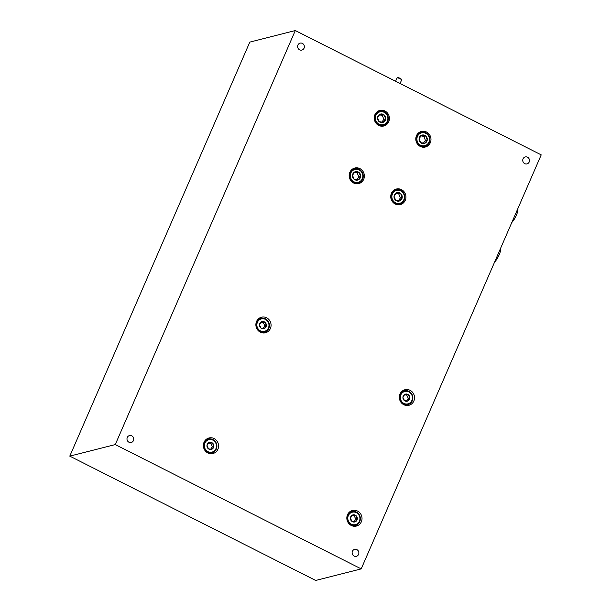 <?xml version="1.0" encoding="UTF-8"?>
<svg xmlns="http://www.w3.org/2000/svg" width="611" height="611" viewBox="0 0 611 611"><rect width="100%" height="100%" fill="white"/><g stroke="black" fill="none" stroke-linecap="round" stroke-linejoin="round"><path stroke-width="0.92" d="M397.104 77.887L397.738 77.658A2.009 0.428 23.5 0 1 400.862 78.773A2.009 0.428 23.5 0 1 401.335 79.224L401.595 79.842A2.513 0.535 -156.5 0 0 401.007 79.285A2.513 0.535 -156.5 0 0 397.104 77.887A2.513 0.535 -156.5 0 0 397.005 77.971L395.577 81.248M400.068 83.516L401.61 79.972A2.513 0.535 -156.5 0 0 401.595 79.842M430.312 142.722A8.035 7.576 75.7 0 0 429.174 134.206A8.035 7.576 75.7 0 0 421.407 131.434A8.035 7.576 75.7 0 0 416.458 135.718A8.035 7.576 75.7 0 0 417.596 144.234A8.035 7.576 75.7 0 0 425.363 147.007A8.035 7.576 75.7 0 0 430.312 142.722M421.437 132.136A8.035 7.576 75.7 0 0 419.894 132.007M413.861 401.015A8.035 7.576 75.7 0 0 412.723 392.499A8.035 7.576 75.7 0 0 404.956 389.726A8.035 7.576 75.7 0 0 400.006 394.011A8.035 7.576 75.7 0 0 401.144 402.527A8.035 7.576 75.7 0 0 408.912 405.299A8.035 7.576 75.7 0 0 413.861 401.015M405.757 390.62A8.035 7.576 75.7 0 0 403.443 390.299M270.406 328.489A8.035 7.576 75.7 0 0 269.268 319.981A8.035 7.576 75.7 0 0 261.5 317.201A8.035 7.576 75.7 0 0 256.551 321.485A8.035 7.576 75.7 0 0 257.689 330.001A8.035 7.576 75.7 0 0 265.457 332.774A8.035 7.576 75.7 0 0 270.406 328.489M262.302 318.102A8.035 7.576 75.7 0 0 259.988 317.781M217.898 449.253A8.035 7.576 75.7 0 0 216.76 440.737A8.035 7.576 75.7 0 0 208.993 437.965A8.035 7.576 75.7 0 0 204.043 442.249A8.035 7.576 75.7 0 0 205.181 450.765A8.035 7.576 75.7 0 0 212.949 453.538A8.035 7.576 75.7 0 0 217.898 449.253M209.794 438.866A8.035 7.576 75.7 0 0 207.48 438.538M405.261 200.324A8.035 7.576 75.7 0 0 404.131 191.808A8.035 7.576 75.7 0 0 396.356 189.036A8.035 7.576 75.7 0 0 391.407 193.32A8.035 7.576 75.7 0 0 392.545 201.836A8.035 7.576 75.7 0 0 400.312 204.609A8.035 7.576 75.7 0 0 405.261 200.324M396.386 189.738A8.035 7.576 75.7 0 0 394.843 189.609M363.698 179.313A8.035 7.576 75.7 0 0 362.567 170.797A8.035 7.576 75.7 0 0 354.792 168.025A8.035 7.576 75.7 0 0 349.843 172.31A8.035 7.576 75.7 0 0 350.981 180.825A8.035 7.576 75.7 0 0 358.749 183.598A8.035 7.576 75.7 0 0 363.698 179.313M354.823 168.728A8.035 7.576 75.7 0 0 353.28 168.598M388.749 121.711A8.035 7.576 75.7 0 0 387.611 113.195A8.035 7.576 75.7 0 0 379.843 110.423A8.035 7.576 75.7 0 0 374.894 114.708A8.035 7.576 75.7 0 0 376.032 123.223A8.035 7.576 75.7 0 0 383.8 125.996A8.035 7.576 75.7 0 0 388.749 121.711M379.866 111.126A8.035 7.576 75.7 0 0 378.331 110.996M361.353 521.779A8.035 7.576 75.7 0 0 360.215 513.263A8.035 7.576 75.7 0 0 352.448 510.49A8.035 7.576 75.7 0 0 347.499 514.775A8.035 7.576 75.7 0 0 348.637 523.291A8.035 7.576 75.7 0 0 356.404 526.063A8.035 7.576 75.7 0 0 361.353 521.779M353.25 511.384A8.035 7.576 75.7 0 0 350.935 511.063M358.581 554.398A3.574 3.368 75.7 0 0 354.617 549.381A3.574 3.368 75.7 0 0 352.921 555.071A3.574 3.368 75.7 0 0 358.581 554.398M133.442 440.584A3.574 3.368 75.7 0 0 129.479 435.567A3.574 3.368 75.7 0 0 127.783 441.257A3.574 3.368 75.7 0 0 133.442 440.584M304.072 48.162A3.574 3.368 75.7 0 0 300.108 43.137A3.574 3.368 75.7 0 0 298.412 48.834A3.574 3.368 75.7 0 0 304.072 48.162M529.21 161.976A3.574 3.368 75.7 0 0 525.246 156.951A3.574 3.368 75.7 0 0 523.551 162.648A3.574 3.368 75.7 0 0 529.21 161.976M115.273 444.579L295.296 30.55L541.216 154.873L361.193 568.894L115.273 444.579L69.784 456.127L249.807 42.106L295.296 30.55M69.784 456.127L315.704 580.45L361.193 568.894M354.8 526.277A8.035 7.576 75.7 0 0 356.679 524.895M382.196 126.21A8.035 7.576 75.7 0 0 383.487 125.362M357.145 183.819A8.035 7.576 75.7 0 0 358.436 182.964M398.708 204.83A8.035 7.576 75.7 0 0 399.999 203.975M211.345 453.759A8.035 7.576 75.7 0 0 213.224 452.369M263.853 332.995A8.035 7.576 75.7 0 0 265.732 331.605M407.308 405.521A8.035 7.576 75.7 0 0 409.187 404.131M423.759 147.22A8.035 7.576 75.7 0 0 425.05 146.373M500.585 248.31A8.493 2.192 116.8 0 1 499.172 254.795A8.493 2.192 116.8 0 1 494.597 262.081M421.132 132.205A7.355 6.927 -104.3 0 1 423.744 132.083A7.355 6.927 -104.3 0 1 429.877 139.002A7.355 6.927 -104.3 0 1 424.744 146.457A7.355 6.927 -104.3 0 1 422.132 146.579A7.355 6.927 -104.3 0 1 415.999 139.667A7.355 6.927 -104.3 0 1 421.132 132.205L418.695 132.824A7.355 6.927 75.7 0 0 418.611 132.847M423.904 132.747A6.614 6.24 75.7 0 0 416.954 138.323A6.614 6.24 75.7 0 0 422.453 145.8A6.614 6.24 75.7 0 0 429.396 140.217A6.614 6.24 75.7 0 0 423.904 132.747M423.652 134.985A4.346 4.101 75.7 0 0 420.719 142.676A4.346 4.101 75.7 0 0 427.265 139.896A4.346 4.101 75.7 0 0 423.652 134.985M423.4 135.604L421.544 135.245L419.085 138.651L420.719 142.676L424.805 143.295L427.265 139.896L425.63 135.871L423.4 135.604M422.232 147.098A7.355 6.927 75.7 0 0 422.316 147.075L424.744 146.457M423.423 143.15L425.432 140.362L423.805 136.337L420.979 135.902M425.432 140.362L427.265 139.896M423.805 136.337L425.63 135.871M396.081 189.807A7.355 6.927 -104.3 0 1 398.7 189.685A7.355 6.927 -104.3 0 1 404.826 196.605A7.355 6.927 -104.3 0 1 399.701 204.059A7.355 6.927 -104.3 0 1 397.081 204.189A7.355 6.927 -104.3 0 1 390.956 197.269A7.355 6.927 -104.3 0 1 396.081 189.807L393.644 190.426A7.355 6.927 75.7 0 0 393.568 190.449M398.853 190.349A6.614 6.24 75.7 0 0 391.911 195.925A6.614 6.24 75.7 0 0 397.402 203.402A6.614 6.24 75.7 0 0 404.345 197.827A6.614 6.24 75.7 0 0 398.853 190.349M398.609 192.587A4.346 4.101 75.7 0 0 395.676 200.278A4.346 4.101 75.7 0 0 402.214 197.498A4.346 4.101 75.7 0 0 398.609 192.587M398.357 193.206L396.501 192.847L394.042 196.253L395.676 200.278L399.762 200.904L402.214 197.498L400.587 193.473L398.357 193.206M397.181 204.7A7.355 6.927 75.7 0 0 397.265 204.677L399.701 204.059M398.372 200.752L400.388 197.964L398.754 193.939L395.936 193.504M400.388 197.964L402.214 197.498M398.754 193.939L400.587 193.473M354.517 168.796A7.355 6.927 -104.3 0 1 357.13 168.674A7.355 6.927 -104.3 0 1 363.262 175.594A7.355 6.927 -104.3 0 1 358.138 183.048A7.355 6.927 -104.3 0 1 355.518 183.17A7.355 6.927 -104.3 0 1 349.393 176.258A7.355 6.927 -104.3 0 1 354.517 168.796L352.081 169.415A7.355 6.927 75.7 0 0 351.997 169.438M357.29 169.339A6.614 6.24 75.7 0 0 350.347 174.914A6.614 6.24 75.7 0 0 355.839 182.391A6.614 6.24 75.7 0 0 362.781 176.808A6.614 6.24 75.7 0 0 357.29 169.339M357.045 171.576A4.346 4.101 75.7 0 0 354.105 179.267A4.346 4.101 75.7 0 0 360.65 176.487A4.346 4.101 75.7 0 0 357.045 171.576M356.786 172.195L354.938 171.836L352.478 175.242L354.105 179.267L358.199 179.886L360.65 176.487L359.024 172.462L356.786 172.195M355.617 183.69A7.355 6.927 75.7 0 0 355.701 183.667L358.138 183.048M356.809 179.741L358.825 176.953L357.191 172.928L354.372 172.493M358.825 176.953L360.65 176.487M357.191 172.928L359.024 172.462M379.561 111.194A7.355 6.927 -104.3 0 1 382.18 111.072A7.355 6.927 -104.3 0 1 388.313 117.992A7.355 6.927 -104.3 0 1 383.181 125.446A7.355 6.927 -104.3 0 1 380.569 125.568A7.355 6.927 -104.3 0 1 374.436 118.649A7.355 6.927 -104.3 0 1 379.561 111.194L377.132 111.813A7.355 6.927 75.7 0 0 377.048 111.836M382.341 111.737A6.614 6.24 75.7 0 0 375.391 117.312A6.614 6.24 75.7 0 0 380.89 124.781A6.614 6.24 75.7 0 0 387.832 119.206A6.614 6.24 75.7 0 0 382.341 111.737M382.089 113.974A4.346 4.101 75.7 0 0 379.156 121.665A4.346 4.101 75.7 0 0 385.701 118.885A4.346 4.101 75.7 0 0 382.089 113.974M381.837 114.593L379.981 114.234L377.522 117.633L379.156 121.665L383.242 122.284L385.701 118.885L384.067 114.86L381.837 114.593M380.668 126.08A7.355 6.927 75.7 0 0 380.745 126.065L383.181 125.446M381.86 122.139L383.868 119.344L382.242 115.319L379.416 114.891M383.868 119.344L385.701 118.885M382.242 115.319L384.067 114.86M352.723 526.025A7.118 6.706 75.7 0 0 353.288 525.911L355.388 525.376A7.118 6.706 -104.3 0 1 353.425 525.559A7.118 6.706 -104.3 0 1 346.949 519.098A7.118 6.706 -104.3 0 1 351.883 511.575A7.118 6.706 -104.3 0 1 353.845 511.399A7.118 6.706 -104.3 0 1 360.322 517.853A7.118 6.706 -104.3 0 1 355.388 525.376M353.677 524.788A6.408 6.041 75.7 0 0 359.925 518.8A6.408 6.041 75.7 0 0 354.059 512.049A6.408 6.041 75.7 0 0 347.804 518.036A6.408 6.041 75.7 0 0 353.677 524.788M353.754 522.054A3.651 3.445 75.7 0 0 355.686 515.379A3.651 3.445 75.7 0 0 350.409 518.204A3.651 3.445 75.7 0 0 353.754 522.054M353.616 521.603L355.495 521.672L357.32 518.632L355.686 515.379L352.234 515.165L350.409 518.204L352.043 521.458L353.616 521.603M351.883 511.575L349.782 512.11A7.118 6.706 75.7 0 0 349.232 512.278M354.22 521.634L355.785 519.022L354.151 515.768L351.89 515.631M355.785 519.022L357.32 518.632M354.151 515.768L355.686 515.379M209.26 453.499A7.118 6.706 75.7 0 0 209.833 453.385L211.933 452.85A7.118 6.706 -104.3 0 1 209.97 453.034A7.118 6.706 -104.3 0 1 203.494 446.58A7.118 6.706 -104.3 0 1 208.427 439.057A7.118 6.706 -104.3 0 1 210.39 438.874A7.118 6.706 -104.3 0 1 216.867 445.335A7.118 6.706 -104.3 0 1 211.933 452.85M210.222 452.27A6.408 6.041 75.7 0 0 216.47 446.274A6.408 6.041 75.7 0 0 210.596 439.523A6.408 6.041 75.7 0 0 204.349 445.518A6.408 6.041 75.7 0 0 210.222 452.27M210.299 449.528A3.651 3.445 75.7 0 0 212.231 442.86A3.651 3.445 75.7 0 0 206.953 445.679A3.651 3.445 75.7 0 0 210.299 449.528M210.161 449.085L212.04 449.154L213.865 446.114L212.231 442.86L208.779 442.639L206.953 445.679L208.588 448.932L210.161 449.085M208.427 439.057L206.327 439.592A7.118 6.706 75.7 0 0 205.77 439.76M210.764 449.116L212.33 446.504L210.696 443.25L208.435 443.105M212.33 446.504L213.865 446.114M210.696 443.25L212.231 442.86M261.775 332.735A7.118 6.706 75.7 0 0 262.34 332.621L264.441 332.086A7.118 6.706 -104.3 0 1 262.478 332.269A7.118 6.706 -104.3 0 1 256.001 325.816A7.118 6.706 -104.3 0 1 260.935 318.293A7.118 6.706 -104.3 0 1 262.898 318.11A7.118 6.706 -104.3 0 1 269.375 324.571A7.118 6.706 -104.3 0 1 264.441 332.086M262.73 331.506A6.408 6.041 75.7 0 0 268.977 325.51A6.408 6.041 75.7 0 0 263.112 318.759A6.408 6.041 75.7 0 0 256.864 324.754A6.408 6.041 75.7 0 0 262.73 331.506M262.814 328.764A3.651 3.445 75.7 0 0 264.739 322.096A3.651 3.445 75.7 0 0 259.469 324.915A3.651 3.445 75.7 0 0 262.814 328.764M262.669 328.321L264.555 328.39L266.373 325.35L264.739 322.096L261.287 321.875L259.469 324.915L261.096 328.168L262.669 328.321M260.935 318.293L258.843 318.827A7.118 6.706 75.7 0 0 258.285 318.995M263.272 328.351L264.838 325.739L263.204 322.486L260.943 322.341M264.838 325.739L266.373 325.35M263.204 322.486L264.739 322.096M405.23 405.261A7.118 6.706 75.7 0 0 405.796 405.146L407.896 404.612A7.118 6.706 -104.3 0 1 405.933 404.795A7.118 6.706 -104.3 0 1 399.457 398.334A7.118 6.706 -104.3 0 1 404.39 390.819A7.118 6.706 -104.3 0 1 406.353 390.635A7.118 6.706 -104.3 0 1 412.83 397.089A7.118 6.706 -104.3 0 1 407.896 404.612M406.185 404.024A6.408 6.041 75.7 0 0 412.433 398.036A6.408 6.041 75.7 0 0 406.567 391.284A6.408 6.041 75.7 0 0 400.32 397.272A6.408 6.041 75.7 0 0 406.185 404.024M406.269 401.29A3.651 3.445 75.7 0 0 408.194 394.614A3.651 3.445 75.7 0 0 402.924 397.44A3.651 3.445 75.7 0 0 406.269 401.29M406.124 400.839L408.011 400.908L409.828 397.868L408.194 394.614L404.742 394.401L402.924 397.44L404.551 400.694L406.124 400.839M404.39 390.819L402.298 391.346A7.118 6.706 75.7 0 0 401.74 391.514M406.727 400.877L408.293 398.257L406.659 395.004L404.398 394.866M408.293 398.257L409.828 397.868M406.659 395.004L408.194 394.614M517.807 208.71A8.493 2.192 116.8 0 1 516.387 215.194A8.493 2.192 116.8 0 1 511.819 222.48"/></g></svg>
